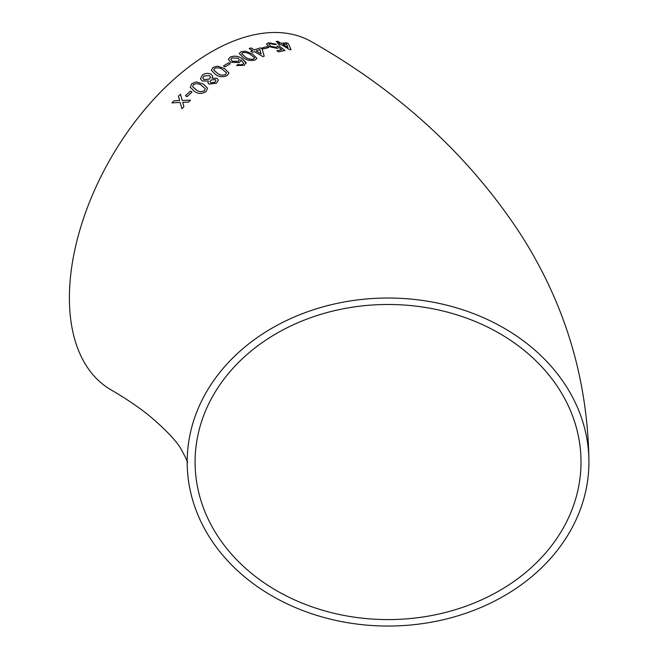 <?xml version="1.0" encoding="UTF-8"?>
<svg xmlns="http://www.w3.org/2000/svg" width="659" height="659" viewBox="0 0 659 659"><rect width="100%" height="100%" fill="white"/><g stroke="black" fill="none" stroke-linecap="round" stroke-linejoin="round"><path stroke-width="0.99" d="M388.052 298.025A200.871 164.017 180 0 0 187.181 462.033A200.871 164.017 180 0 0 388.052 626.05A200.871 164.017 180 0 0 588.924 462.033A200.871 164.017 180 0 0 388.052 298.025M588.924 462.033C587.976 379.444 564.977 303.156 519.926 233.195C468.631 155.343 399.28 91.576 311.864 41.896A200.871 115.976 120 0 0 211.432 51.847A200.871 115.976 120 0 0 80.209 228.862A200.871 115.976 120 0 0 110.992 389.823C127.162 399.255 140.664 408.506 151.479 417.559C166.48 430.516 176.332 440.978 181.027 448.952C186.629 459.422 188.672 463.788 187.181 462.033M173.918 100.794L171.925 102.87L180.179 102.458L181.925 108.727L183.919 106.659L182.724 102.343L188.466 102.096L190.5 100.127L182.197 100.432L180.484 94.245L178.457 96.222L179.652 100.53L173.918 100.794L171.933 102.886M190.418 91.123L185.451 95.744L187.065 96.642L192.024 92.029L190.418 91.123L185.459 95.769M205.97 91.634L207.593 88.224L203.269 84.014L196.217 81.856L191.835 83.652L190.262 87.293L194.562 91.444C198.013 93.973 201.819 94.039 205.97 91.634M208.376 81.024L207.906 82.746L209.068 84.154L216.547 83.133L218.343 80.093L216.918 78.248L212.033 78.215L212.758 76.238L211.119 74.253C208.153 72.861 205.237 73.149 202.379 75.11L200.443 78.792L202.206 80.991L208.376 80.999L207.906 82.754M227.207 75.538L228.953 72.968L224.595 68.561L217.519 66.139L213.055 67.432L211.317 70.175L215.674 74.558C219.126 77.062 222.973 77.383 227.207 75.538M228.648 62.811L223.434 65.949L225.048 66.88L230.263 63.742L228.648 62.811L223.442 65.982M230.213 57.053L228.368 59.376L230.568 62.259L239.25 62.605L240.93 60.579L240.807 59.763L243.781 63.322L242.669 64.368L240.238 64.87L238.154 64.401L236.54 65.505L244.159 65.365L246.153 62.589L241.837 58.429C238.27 56.023 234.39 55.562 230.213 57.053L228.368 59.392M246.161 63.075L241.837 58.429C238.27 56.056 234.39 55.595 230.213 57.086M255.148 60.018L256.878 58.354L252.512 53.98L245.445 51.196L241.005 51.756L239.258 53.536L243.616 57.943C247.067 60.381 250.914 61.073 255.148 60.018M252.595 52.275L254.366 51.591L262.966 56.649L264.201 56.188L262.117 48.914L260.321 47.86L254.349 49.886L250.939 47.893L249.176 48.552L252.578 50.537L250.807 51.229L252.595 52.275M266.936 46.591L261.911 48.008L263.526 48.964L268.551 47.539L266.936 46.591L261.903 48.041M277.299 46.171L276.286 47.366L270.594 46.163L268.946 44.318L270.033 43.651L274.968 44.655L276.483 44.252L268.435 42.695L266.738 44.45L268.987 46.632L277.423 48.42L278.856 47.399L281.797 49.689L276.871 50.751L278.658 51.822L284.968 50.504L279.177 45.982L277.299 46.171L277.39 46.731M266.697 43.782L266.738 44.45M279.597 44.828L281.278 44.59L289.853 49.746L291.014 49.606L288.535 43.881L286.747 42.81L281.154 43.313L277.752 41.295L276.088 41.509L279.49 43.527L277.81 43.766L279.597 44.828M581.016 462.033A192.963 157.559 180 0 0 388.052 304.483A192.963 157.559 180 0 0 195.089 462.033A192.963 157.559 180 0 0 388.052 619.592A192.963 157.559 180 0 0 581.016 462.033L581.016 462.033M291.006 49.639L288.535 43.881M288.527 43.914L286.747 42.81M286.739 42.843L281.146 43.346L277.752 41.295M277.744 41.328L276.08 41.542M277.801 43.799L279.49 43.527M282.942 44.384L287.958 47.423L286.525 44.021L282.942 44.384L287.967 47.39M276.862 50.784L281.797 49.689M284.96 50.537L279.177 45.982M279.169 46.015L277.291 46.204L276.286 47.366M276.278 47.399L270.594 46.163M270.585 46.196L268.946 44.334M276.475 44.277L268.435 42.695L266.738 44.483M268.543 47.572L266.928 46.624M264.193 56.221L262.117 48.914L260.321 47.86M260.313 47.893L254.349 49.886M254.341 49.911L250.939 47.893M250.939 47.926L249.168 48.585M250.799 51.254L252.578 50.537M256.137 50.965L261.162 53.923L259.951 49.606L256.137 50.932L261.17 53.89M256.878 58.371L252.512 53.98L245.445 51.196M245.445 51.221L241.005 51.756L239.258 53.552M253.558 59.096L254.448 57.704L250.741 54.722C248.435 52.918 245.725 52.242 242.611 52.695L241.705 53.75L245.395 57.127C247.718 58.931 250.436 59.582 253.558 59.096L254.44 57.737M254.465 58.14L254.448 57.704M241.705 53.717L245.403 57.094C247.726 58.898 250.445 59.557 253.558 59.063M240.93 60.595L240.807 59.763M240.238 64.87L242.669 64.393L243.781 63.322M240.238 64.903L238.154 64.401L236.54 65.538M246.161 63.091L246.153 62.621M230.798 59.359L232.306 61.246L238.13 61.427L239.398 59.887L238.146 58.223L231.96 57.91L230.798 59.359L232.314 61.221L238.13 61.402L239.398 59.895M230.263 63.775L228.648 62.844M228.953 72.976L224.595 68.561L217.519 66.139M217.519 66.172L213.055 67.432M213.055 67.457L211.317 70.183M225.617 74.632L226.515 72.828L222.808 69.714C220.501 67.836 217.791 67.383 214.669 68.355L213.763 70.019L217.462 73.338C219.776 75.217 222.495 75.645 225.617 74.632L226.515 72.852M213.763 69.986L217.462 73.314C219.776 75.192 222.495 75.62 225.617 74.599M218.343 80.11L216.918 78.248M216.918 78.281L212.033 78.215M212.758 76.255L211.119 74.253C208.153 72.885 205.246 73.174 202.387 75.134L200.443 78.8M209.974 81.749L210.789 82.762L214.916 82.268L215.913 80.571L215.131 79.55L210.962 80.019L209.974 81.749L210.789 82.737L214.916 82.243L215.913 80.571M202.815 78.199L204.002 79.624L209.414 79.088L210.559 77.07L209.373 75.579L203.977 76.04L202.815 78.166L203.993 79.599L209.405 79.055L210.559 77.07M207.593 88.24L203.269 84.014L196.217 81.856M196.225 81.881L191.835 83.652M191.843 83.677L190.262 87.309M192.634 86.757L196.3 89.945C198.623 91.856 201.316 92.12 204.381 90.744L205.229 88.652L201.514 85.456C199.199 83.536 196.514 83.24 193.449 84.566L192.634 86.757L196.291 89.921C198.623 91.832 201.316 92.095 204.372 90.72L205.229 88.652M192.033 92.054L190.426 91.148M180.187 102.483L181.933 108.751M190.509 100.152L182.197 100.432M180.492 94.27L178.457 96.222M178.465 96.247L179.66 100.555L173.927 100.819"/></g></svg>
